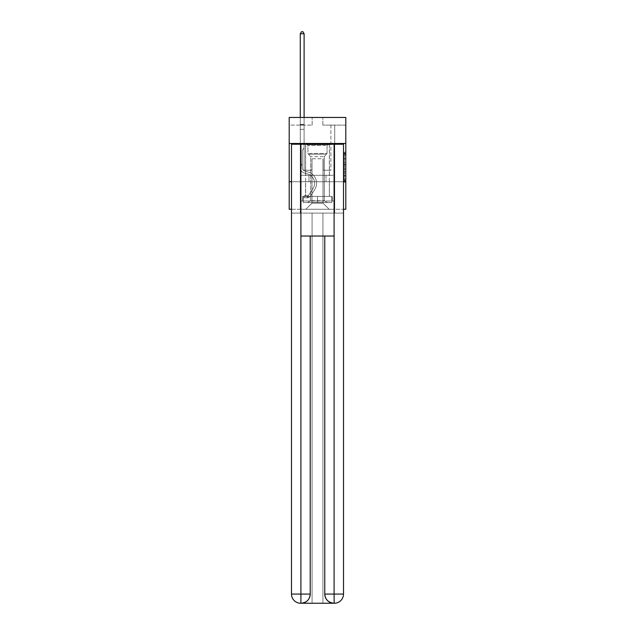 <?xml version="1.0" encoding="UTF-8"?>
<svg xmlns="http://www.w3.org/2000/svg" width="635" height="635" viewBox="0 0 635 635"><rect width="100%" height="100%" fill="white"/><g stroke="black" fill="none" stroke-linecap="round" stroke-linejoin="round"><path stroke-width="0.48" stroke-dasharray="3.17 2.38" d="M344.273 161.33L344.273 166.14L345.805 166.14L345.805 180.705L345.805 153.67L345.805 166.14L344.273 166.14L344.273 153.225L344.273 182.205L344.273 152.17L344.273 180.102L345.805 180.102L344.273 180.102L345.805 180.102L344.273 180.102L344.273 175.3L344.273 182.205L345.805 182.205L345.805 152.17L345.805 180.03L345.805 168.243L344.273 168.243L345.805 168.243L345.805 175.3L345.805 154.273L344.273 154.273L345.805 154.273L345.805 182.205L345.805 153.67L345.805 182.205L344.273 182.205L344.273 152.17L345.805 152.17L345.805 153.67L345.805 152.17L345.805 153.67L345.805 152.17L345.805 153.225L345.805 152.17L344.273 152.17L344.273 154.273L345.805 154.273L344.273 154.273L344.273 161.33L345.805 161.33M329.438 143.47L329.438 175.3L305.562 175.3L329.438 175.3L305.562 175.3L329.438 175.3L329.438 143.47L305.562 143.47L305.562 175.3L305.562 143.47L329.438 143.47M345.805 164.338L345.805 162.83L345.805 164.338L344.273 164.338L344.273 158.29L344.273 176.085L344.273 171.617L345.805 171.617L344.273 171.617L344.273 182.205L345.805 182.205L344.273 182.205L345.805 182.205L344.273 182.205L344.273 152.17L345.805 152.17L344.273 152.17L345.805 152.17L344.273 152.17L344.273 164.338L345.805 164.338M345.805 181.721L345.805 209.264L289.195 209.264L289.195 181.721L345.805 181.721L345.805 117.459L322.858 117.459L345.805 117.459L345.805 125.111L345.805 117.459L289.195 117.459L312.142 117.459L289.195 117.459L289.195 125.111L312.142 125.111L289.195 125.111L289.195 117.459L289.195 143.47L345.805 143.47L289.195 143.47L289.195 181.721L345.805 181.721L289.195 181.721M343.511 181.721L291.489 181.721L291.489 144.24L291.489 594.066A9.184 9.184 0 0 0 300.673 603.25L322.929 603.25L322.929 213.09L343.511 213.09L343.511 144.24L291.489 144.24L343.511 144.24L343.511 181.721L291.489 181.721L291.489 594.066A9.184 9.184 0 0 0 300.673 603.25L301.053 603.25A9.184 9.184 0 0 0 310.229 594.066L310.229 236.037L300.903 236.037L300.903 144.24L291.489 144.24L291.489 181.721L343.511 181.721L291.489 181.721L343.511 181.721L343.511 594.066L343.511 144.24L334.097 144.24L334.097 236.037L324.771 236.037L324.771 594.066A9.184 9.184 0 0 0 333.947 603.25L334.327 603.25A9.184 9.184 0 0 0 343.511 594.066A9.184 9.184 0 0 1 334.327 603.25L322.929 603.25L334.327 603.25A9.184 9.184 0 0 0 343.511 594.066L334.097 594.066L334.097 603.25M291.489 209.264L343.511 209.264M300.284 209.264L334.716 209.264L334.716 125.111L330.891 125.111L334.716 125.111L330.891 125.111L334.716 125.111L330.891 125.111L334.716 125.111L330.891 125.111L334.716 125.111L330.891 125.111L334.716 125.111L330.891 125.111L334.716 125.111L330.891 125.111L334.716 125.111L330.891 125.111L334.716 125.111L334.716 209.264L334.716 125.111L334.716 209.264L334.716 125.111L334.716 209.264L334.716 125.111L334.716 209.264L334.716 125.111L334.716 209.264L334.716 125.111L334.716 209.264L334.716 125.111L334.716 209.264L334.716 125.111L334.716 209.264L300.284 209.264L305.872 209.264L300.284 209.264L305.872 209.264L300.284 209.264L305.872 209.264L300.284 209.264L305.872 209.264L300.284 209.264L305.872 209.264L300.284 209.264L305.872 209.264L300.284 209.264L305.872 209.264L300.284 209.264L300.284 125.111L304.109 125.111L300.284 125.111L304.109 125.111L300.284 125.111L304.109 125.111L300.284 125.111L304.109 125.111L300.284 125.111L304.109 125.111L300.284 125.111L304.109 125.111L300.284 125.111L304.109 125.111L300.284 125.111L304.109 125.111L300.284 125.111L300.284 209.264M345.805 125.111L322.858 125.111L345.805 125.111M311.991 203.144L311.991 158.774L311.991 203.144L311.991 158.774L323.009 158.774L323.009 203.144L311.991 203.144L305.872 209.264L311.991 203.144L311.991 158.774L311.991 203.144L311.991 158.774L311.841 170.251L304.109 170.251L304.109 125.111L304.109 170.251L304.109 125.111L304.109 170.251L304.109 125.111L304.109 170.251L304.109 125.111L304.109 170.251L304.109 125.111L304.109 170.251L304.109 125.111L304.109 170.251L304.109 125.111L304.109 170.251L304.109 125.111L304.109 170.251L311.841 170.251L304.109 170.251L311.841 170.251L304.109 170.251L311.841 170.251L304.109 170.251L311.841 170.251L304.109 170.251L311.841 170.251L304.109 170.251L311.841 170.251L304.109 170.251L311.841 170.251L304.109 170.251L311.841 170.251L311.991 158.774L311.991 203.144L305.872 209.264L311.991 203.144L311.991 158.774L311.991 203.144L305.872 209.264L311.991 203.144L311.991 158.774L311.991 203.144L305.872 209.264L311.991 203.144L311.991 158.774L311.991 203.144L305.872 209.264L311.991 203.144L311.991 158.774L311.991 203.144L305.872 209.264L311.991 203.144L311.991 158.774L311.991 203.144L305.872 209.264L311.991 203.144L305.872 209.264L311.991 203.144L323.009 203.144L323.009 158.774L323.009 203.144L329.128 209.264L323.009 203.144L323.009 158.774L323.009 203.144L329.128 209.264L323.009 203.144L323.009 158.774L323.009 203.144L329.128 209.264L323.009 203.144L323.009 158.774L323.009 203.144L329.128 209.264L323.009 203.144L323.009 158.774L323.009 203.144L329.128 209.264L323.009 203.144L323.009 158.774L323.009 203.144L329.128 209.264L323.009 203.144L323.009 158.774L323.009 203.144L329.128 209.264L323.009 203.144L323.009 158.774L323.009 203.144L329.128 209.264L323.009 203.144L323.009 158.774L311.991 158.774L311.991 203.144L305.872 209.264L311.991 203.144M323.159 158.774L323.159 170.251L323.159 158.774M329.128 209.264L323.009 203.144L329.128 209.264M322.858 125.111L322.858 117.459L322.858 125.111M312.142 125.111L312.142 117.459L312.142 125.111M330.891 125.111L330.891 170.251L323.159 170.251L330.891 170.251L323.159 170.251L330.891 170.251L323.159 170.251L330.891 170.251L323.159 170.251L330.891 170.251L323.159 170.251L330.891 170.251L323.159 170.251L330.891 170.251L323.159 170.251L330.891 170.251L323.159 170.251L330.891 170.251L330.891 125.111M334.55 181.721L300.45 181.721L334.55 181.721L334.55 175.3L300.45 175.3L326.025 175.3L326.025 181.721L326.025 175.3L308.975 175.3L308.975 181.721L308.975 175.3L300.45 175.3L300.45 181.721L300.45 175.3L334.55 175.3L334.55 181.721M345.805 143.47L289.195 143.47M308.975 175.3L308.975 181.721L308.975 175.3M326.025 175.3L326.025 181.721L326.025 175.3M344.273 166.14L345.805 166.14L344.273 166.14M344.273 153.225L344.273 152.17L344.273 153.225L345.805 153.225L344.273 153.225M344.273 176.014L344.273 169.743L344.273 176.014L345.805 176.014L344.273 176.014M344.273 169.743L344.273 168.243L345.805 168.243L344.273 168.243L344.273 169.743L345.805 169.743L344.273 169.743M344.273 158.29L344.273 154.273L344.273 158.29L345.805 158.29L344.273 158.29M344.273 152.17L345.805 152.17L344.273 152.17L344.273 153.67L344.273 152.17L345.805 152.17M344.273 182.205L345.805 182.205L344.273 182.205L344.273 180.705L344.273 182.205M300.284 165.171L300.284 33.742L300.284 129.365L300.284 33.742L304.109 33.742L304.109 124.317L304.109 33.742L300.284 33.742L301.434 31.75L302.966 31.75L301.434 31.75L300.284 33.742L300.284 129.365L300.284 33.742L304.109 33.742L302.966 31.75L304.109 33.742L304.109 129.365L300.284 129.365L300.284 33.742L301.434 31.75L302.966 31.75L301.434 31.75L300.284 33.742L300.284 129.365L304.109 129.365L304.109 148.034L303.252 148.892A3.326 3.326 0 0 0 302.276 151.249A3.326 3.326 0 0 1 303.252 148.892L304.109 148.034L304.109 33.742L300.284 33.742L304.109 33.742L302.966 31.75L304.109 33.742L304.109 129.365L300.284 129.365L300.284 167.648A5.588 5.588 0 0 0 304.371 173.03A5.588 5.588 0 0 1 300.284 167.648L300.284 129.365L304.109 129.365L304.109 148.034L303.252 148.892A3.326 3.326 0 0 0 302.276 151.249A3.326 3.326 0 0 1 303.252 148.892L304.109 148.034L304.109 33.742L300.284 33.742L301.434 31.75L302.966 31.75L301.434 31.75L300.284 33.742L300.284 124.317L300.284 33.742L304.109 33.742L302.966 31.75L304.109 33.742L304.109 129.365L300.284 129.365L300.284 167.648A5.588 5.588 0 0 0 304.371 173.03A5.588 5.588 0 0 1 300.284 167.648L300.284 129.365L304.109 129.365L304.109 148.034L303.252 148.892A3.326 3.326 0 0 0 302.276 151.249A3.326 3.326 0 0 1 303.252 148.892L304.109 148.034L304.109 33.742L300.284 33.742L301.434 31.75L302.966 31.75L301.434 31.75L300.284 33.742L300.284 124.889L300.284 33.742L304.109 33.742L302.966 31.75L304.109 33.742L304.109 129.365L300.284 129.365L300.284 167.648A5.588 5.588 0 0 0 304.371 173.03A5.588 5.588 0 0 1 300.284 167.648L300.284 129.365L304.109 129.365L304.109 148.034L303.252 148.892A3.326 3.326 0 0 0 302.276 151.249A3.326 3.326 0 0 1 303.252 148.892L304.109 148.034L304.109 33.742L300.284 33.742L301.434 31.75L302.966 31.75L301.434 31.75L300.284 33.742L300.284 167.648A5.588 5.588 0 0 0 304.371 173.03L307.483 173.895L304.371 173.03A5.588 5.588 0 0 1 300.284 167.648L300.284 129.365L304.109 129.365L304.109 148.034L303.252 148.892A3.326 3.326 0 0 0 302.276 151.249A3.326 3.326 0 0 1 303.252 148.892L304.109 148.034L304.109 129.365L300.284 129.365L300.284 167.648A5.588 5.588 0 0 0 304.371 173.03A5.588 5.588 0 0 1 300.284 167.648L300.284 129.365L304.109 129.365L304.109 124.889L304.109 148.034L303.252 148.892A3.326 3.326 0 0 0 302.276 151.249A3.326 3.326 0 0 1 303.252 148.892L304.109 148.034L304.109 129.365L300.284 129.365L300.284 167.648A5.588 5.588 0 0 0 304.371 173.03A5.588 5.588 0 0 1 300.284 167.648L300.284 129.365L304.109 129.365L304.109 124.317L304.109 148.034L303.252 148.892A3.326 3.326 0 0 0 302.276 151.249A3.326 3.326 0 0 1 303.252 148.892L304.109 148.034L304.109 129.365L300.284 129.365L300.284 167.648A5.588 5.588 0 0 0 304.371 173.03L307.483 173.895L304.371 173.03A5.588 5.588 0 0 1 300.284 167.648L300.284 129.365L304.109 129.365L304.109 33.742L302.966 31.75L304.109 33.742L304.109 148.034L303.252 148.892A3.326 3.326 0 0 0 302.276 151.249A3.326 3.326 0 0 1 303.252 148.892L304.109 148.034L304.109 129.365L300.284 129.365L300.284 167.648L300.284 165.171L302.276 165.171L302.276 164.251L300.284 164.251L302.276 164.251L302.276 167.648L302.276 151.249L302.276 167.648A3.596 3.596 0 0 0 304.903 171.117A3.596 3.596 0 0 1 302.276 167.648L302.276 151.249L302.276 167.648L302.276 164.251L300.284 164.251L302.276 164.251L302.276 167.648A3.596 3.596 0 0 0 304.903 171.117A3.596 3.596 0 0 1 302.276 167.648L302.276 151.249L302.276 167.648A3.596 3.596 0 0 0 304.903 171.117A3.596 3.596 0 0 1 302.276 167.648L302.276 151.249L302.276 167.648L302.276 164.251L300.284 164.251L302.276 164.251L302.276 167.648A3.596 3.596 0 0 0 304.903 171.117L308.023 171.982L304.903 171.117A3.596 3.596 0 0 1 302.276 167.648L302.276 151.249L302.276 167.648A3.596 3.596 0 0 0 304.903 171.117A3.596 3.596 0 0 1 302.276 167.648L302.276 151.249L302.276 167.648L302.276 164.251L300.284 164.251L302.276 164.251L302.276 167.648A3.596 3.596 0 0 0 304.903 171.117A3.596 3.596 0 0 1 302.276 167.648L302.276 151.249L302.276 167.648A3.596 3.596 0 0 0 304.903 171.117L308.023 171.982L304.903 171.117A3.596 3.596 0 0 1 302.276 167.648L302.276 151.249L302.276 167.648L302.276 165.171L300.284 165.171M307.253 197.755A4.056 4.056 0 0 0 310.563 195.929L314.666 189.674A11.708 11.708 0 0 0 308.023 171.982L304.903 171.117A3.596 3.596 0 0 1 302.276 167.648A3.596 3.596 0 0 0 304.903 171.117A3.596 3.596 0 0 1 302.276 167.648A3.596 3.596 0 0 0 304.903 171.117L308.023 171.982A11.708 11.708 0 0 1 314.666 189.674A11.708 11.708 0 0 0 308.023 171.982L304.903 171.117A3.596 3.596 0 0 1 302.276 167.648A3.596 3.596 0 0 0 304.903 171.117L308.023 171.982L304.903 171.117A3.596 3.596 0 0 1 302.276 167.648A3.596 3.596 0 0 0 304.903 171.117A3.596 3.596 0 0 1 302.276 167.648A3.596 3.596 0 0 0 304.903 171.117L308.023 171.982L304.903 171.117A3.596 3.596 0 0 1 302.276 167.648A3.596 3.596 0 0 0 304.903 171.117L308.023 171.982A11.708 11.708 0 0 1 314.666 189.674A11.708 11.708 0 0 0 308.023 171.982L304.903 171.117A3.596 3.596 0 0 1 302.276 167.648A3.596 3.596 0 0 0 304.903 171.117A3.596 3.596 0 0 1 302.276 167.648A3.596 3.596 0 0 0 304.903 171.117L308.023 171.982L304.903 171.117A3.596 3.596 0 0 1 302.276 167.648A3.596 3.596 0 0 0 304.903 171.117L308.023 171.982A11.708 11.708 0 0 1 314.666 189.674L310.563 195.929L314.666 189.674A11.708 11.708 0 0 0 308.023 171.982L304.903 171.117L308.023 171.982A11.708 11.708 0 0 1 314.666 189.674A11.708 11.708 0 0 0 308.023 171.982L304.903 171.117L308.023 171.982A11.708 11.708 0 0 1 314.666 189.674A11.708 11.708 0 0 0 308.023 171.982L304.903 171.117L308.023 171.982A11.708 11.708 0 0 1 314.666 189.674L310.563 195.929L314.666 189.674A11.708 11.708 0 0 0 308.023 171.982L304.903 171.117L308.023 171.982A11.708 11.708 0 0 1 314.666 189.674A11.708 11.708 0 0 0 308.023 171.982L304.903 171.117L308.023 171.982A11.708 11.708 0 0 1 314.666 189.674A11.708 11.708 0 0 0 308.023 171.982A11.708 11.708 0 0 1 314.666 189.674L310.563 195.929A4.056 4.056 0 0 1 308.396 197.572A4.056 4.056 0 0 0 310.563 195.929L314.666 189.674A11.708 11.708 0 0 0 308.023 171.982A11.708 11.708 0 0 1 314.666 189.674L310.563 195.929L314.666 189.674A11.708 11.708 0 0 0 308.023 171.982A11.708 11.708 0 0 1 314.666 189.674A11.708 11.708 0 0 0 308.023 171.982A11.708 11.708 0 0 1 314.666 189.674L310.563 195.929L314.666 189.674A11.708 11.708 0 0 0 308.023 171.982A11.708 11.708 0 0 1 314.666 189.674L310.563 195.929A4.056 4.056 0 0 1 308.396 197.572C307.221 197.818 307.221 197.818 308.396 197.572C307.221 197.818 307.221 197.818 308.396 197.572A4.056 4.056 0 0 0 310.563 195.929L314.666 189.674A11.708 11.708 0 0 0 308.023 171.982A11.708 11.708 0 0 1 314.666 189.674A11.708 11.708 0 0 0 308.023 171.982A11.708 11.708 0 0 1 314.666 189.674L310.563 195.929L314.666 189.674A11.708 11.708 0 0 0 308.023 171.982A11.708 11.708 0 0 1 314.666 189.674L310.563 195.929A4.056 4.056 0 0 1 308.396 197.572C307.221 197.818 307.221 197.818 308.396 197.572C307.221 197.818 307.221 197.818 308.396 197.572A4.056 4.056 0 0 0 310.563 195.929L314.666 189.674L310.563 195.929A4.056 4.056 0 0 1 308.396 197.572C307.221 197.818 307.221 197.818 308.396 197.572C307.221 197.818 307.221 197.818 308.396 197.572A4.056 4.056 0 0 0 310.563 195.929L314.666 189.674L310.563 195.929A4.056 4.056 0 0 1 308.396 197.572C307.221 197.818 307.221 197.818 308.396 197.572C307.221 197.818 307.221 197.818 308.396 197.572A4.056 4.056 0 0 0 310.563 195.929L314.666 189.674L310.563 195.929A4.056 4.056 0 0 1 308.396 197.572C307.221 197.818 307.221 197.818 308.396 197.572C307.221 197.818 307.221 197.818 308.396 197.572A4.056 4.056 0 0 0 310.563 195.929L314.666 189.674L310.563 195.929A4.056 4.056 0 0 1 308.396 197.572C307.221 197.818 307.221 197.818 308.396 197.572C307.221 197.818 307.221 197.818 308.396 197.572A4.056 4.056 0 0 0 310.563 195.929L314.666 189.674L310.563 195.929A4.056 4.056 0 0 1 308.396 197.572C307.221 197.818 307.221 197.818 308.396 197.572C307.221 197.818 307.221 197.818 308.396 197.572A4.056 4.056 0 0 0 310.563 195.929A4.056 4.056 0 0 1 307.253 197.755L307.253 195.77A2.064 2.064 0 0 0 308.896 194.834L312.999 188.587A9.716 9.716 0 0 0 307.483 173.895A9.716 9.716 0 0 1 312.999 188.587A9.716 9.716 0 0 0 307.483 173.895L304.371 173.03A5.588 5.588 0 0 1 300.284 167.648A5.588 5.588 0 0 0 304.371 173.03A5.588 5.588 0 0 1 300.284 167.648A5.588 5.588 0 0 0 304.371 173.03L307.483 173.895L304.371 173.03A5.588 5.588 0 0 1 300.284 167.648A5.588 5.588 0 0 0 304.371 173.03L307.483 173.895L304.371 173.03A5.588 5.588 0 0 1 300.284 167.648A5.588 5.588 0 0 0 304.371 173.03A5.588 5.588 0 0 1 300.284 167.648A5.588 5.588 0 0 0 304.371 173.03L307.483 173.895A9.716 9.716 0 0 1 312.999 188.587A9.716 9.716 0 0 0 307.483 173.895L304.371 173.03A5.588 5.588 0 0 1 300.284 167.648A5.588 5.588 0 0 0 304.371 173.03L307.483 173.895L304.371 173.03A5.588 5.588 0 0 1 300.284 167.648A5.588 5.588 0 0 0 304.371 173.03A5.588 5.588 0 0 1 300.284 167.648A5.588 5.588 0 0 0 304.371 173.03L307.483 173.895L304.371 173.03A5.588 5.588 0 0 1 300.284 167.648A5.588 5.588 0 0 0 304.371 173.03L307.483 173.895A9.716 9.716 0 0 1 312.999 188.587L308.896 194.834L312.999 188.587A9.716 9.716 0 0 0 307.483 173.895L304.371 173.03L307.483 173.895A9.716 9.716 0 0 1 312.999 188.587A9.716 9.716 0 0 0 307.483 173.895L304.371 173.03L307.483 173.895A9.716 9.716 0 0 1 312.999 188.587A9.716 9.716 0 0 0 307.483 173.895L304.371 173.03L307.483 173.895A9.716 9.716 0 0 1 312.999 188.587L308.896 194.834L312.999 188.587A9.716 9.716 0 0 0 307.483 173.895L304.371 173.03L307.483 173.895A9.716 9.716 0 0 1 312.999 188.587A9.716 9.716 0 0 0 307.483 173.895L304.371 173.03L307.483 173.895A9.716 9.716 0 0 1 312.999 188.587A9.716 9.716 0 0 0 307.483 173.895A9.716 9.716 0 0 1 312.999 188.587L308.896 194.834A2.064 2.064 0 0 1 308.396 195.366C307.237 195.898 307.237 195.898 308.396 195.366C307.237 195.898 307.237 195.898 308.396 195.366A2.064 2.064 0 0 0 308.896 194.834L312.999 188.587A9.716 9.716 0 0 0 307.483 173.895A9.716 9.716 0 0 1 312.999 188.587L308.896 194.834L312.999 188.587A9.716 9.716 0 0 0 307.483 173.895A9.716 9.716 0 0 1 312.999 188.587A9.716 9.716 0 0 0 307.483 173.895A9.716 9.716 0 0 1 312.999 188.587L308.896 194.834L312.999 188.587A9.716 9.716 0 0 0 307.483 173.895A9.716 9.716 0 0 1 312.999 188.587L308.896 194.834A2.064 2.064 0 0 1 308.396 195.366C307.237 195.898 307.237 195.898 308.396 195.366C307.237 195.898 307.237 195.898 308.396 195.366A2.064 2.064 0 0 0 308.896 194.834L312.999 188.587A9.716 9.716 0 0 0 307.483 173.895A9.716 9.716 0 0 1 312.999 188.587A9.716 9.716 0 0 0 307.483 173.895A9.716 9.716 0 0 1 312.999 188.587L308.896 194.834L312.999 188.587A9.716 9.716 0 0 0 307.483 173.895A9.716 9.716 0 0 1 312.999 188.587L308.896 194.834A2.064 2.064 0 0 1 308.396 195.366C307.237 195.898 307.237 195.898 308.396 195.366C307.237 195.898 307.237 195.898 308.396 195.366A2.064 2.064 0 0 0 308.896 194.834L312.999 188.587L308.896 194.834A2.064 2.064 0 0 1 308.396 195.366C307.237 195.898 307.237 195.898 308.396 195.366C307.237 195.898 307.237 195.898 308.396 195.366A2.064 2.064 0 0 0 308.896 194.834L312.999 188.587L308.896 194.834A2.064 2.064 0 0 1 308.396 195.366C307.237 195.898 307.237 195.898 308.396 195.366C307.237 195.898 307.237 195.898 308.396 195.366A2.064 2.064 0 0 0 308.896 194.834L312.999 188.587L308.896 194.834A2.064 2.064 0 0 1 308.396 195.366C307.237 195.898 307.237 195.898 308.396 195.366C307.237 195.898 307.237 195.898 308.396 195.366A2.064 2.064 0 0 0 308.896 194.834L312.999 188.587L308.896 194.834A2.064 2.064 0 0 1 308.396 195.366C307.237 195.898 307.237 195.898 308.396 195.366C307.237 195.898 307.237 195.898 308.396 195.366A2.064 2.064 0 0 0 308.896 194.834L312.999 188.587L308.896 194.834A2.064 2.064 0 0 1 308.396 195.366C307.237 195.898 307.237 195.898 308.396 195.366C307.237 195.898 307.237 195.898 308.396 195.366A2.064 2.064 0 0 0 308.896 194.834A2.064 2.064 0 0 1 307.253 195.77L307.253 197.755L304.189 197.763L307.253 197.755A4.056 4.056 0 0 0 310.563 195.929A4.056 4.056 0 0 1 307.253 197.755L307.253 195.77L304.189 195.77L307.253 195.77A2.064 2.064 0 0 0 308.896 194.834A2.064 2.064 0 0 1 307.253 195.77L307.253 197.755L304.189 197.763L304.189 195.77L304.189 197.763L307.253 197.755A4.056 4.056 0 0 0 310.563 195.929A4.056 4.056 0 0 1 307.253 197.755L307.253 195.77L304.189 195.77L307.253 195.77A2.064 2.064 0 0 0 308.896 194.834A2.064 2.064 0 0 1 307.253 195.77L307.253 197.755L304.189 197.763L304.189 195.77L304.189 197.763L307.253 197.755A4.056 4.056 0 0 0 310.563 195.929A4.056 4.056 0 0 1 307.253 197.755L307.253 195.77L304.189 195.77L307.253 195.77A2.064 2.064 0 0 0 308.896 194.834A2.064 2.064 0 0 1 307.253 195.77L307.253 197.755L304.189 197.763L304.189 195.77L304.189 197.763L307.253 197.755A4.056 4.056 0 0 0 310.563 195.929A4.056 4.056 0 0 1 307.253 197.755L307.253 195.77L304.189 195.77L307.253 195.77A2.064 2.064 0 0 0 308.896 194.834A2.064 2.064 0 0 1 307.253 195.77L307.253 197.755L304.189 197.763L304.189 195.77L304.189 197.763L307.253 197.755A4.056 4.056 0 0 0 310.563 195.929A4.056 4.056 0 0 1 307.253 197.755L307.253 195.77L304.189 195.77L307.253 195.77A2.064 2.064 0 0 0 308.896 194.834A2.064 2.064 0 0 1 307.253 195.77L307.253 197.755L304.189 197.763L304.189 195.77L304.189 197.763L307.253 197.755A4.056 4.056 0 0 0 310.563 195.929A4.056 4.056 0 0 1 307.253 197.755L307.253 195.77L304.189 195.77L307.253 195.77A2.064 2.064 0 0 0 308.896 194.834A2.064 2.064 0 0 1 307.253 195.77L307.253 197.755L304.189 197.763L304.189 195.77L304.189 197.763L307.253 197.755A4.056 4.056 0 0 0 310.563 195.929A4.056 4.056 0 0 1 307.253 197.755L307.253 195.77L304.189 195.77L307.253 195.77A2.064 2.064 0 0 0 308.896 194.834A2.064 2.064 0 0 1 307.253 195.77L307.253 197.755L304.189 197.763L304.189 195.77L304.189 197.763L307.253 197.755M308.554 144.701L327.827 144.701L308.554 144.701M325.779 145.463L307.935 145.463L325.779 145.463M308.888 202.533L327.446 202.533L308.888 202.533M311.602 200.723L324.31 200.723L311.602 200.723M323.398 156.631L310.69 156.631L323.398 156.631M307.229 144.701L329.359 144.701L307.229 144.701M307.229 196.413L329.359 196.413L307.229 196.413M331.803 196.413L303.197 196.413L331.803 196.413L331.803 202.533L303.197 202.533L331.803 202.533L303.197 202.533L331.803 202.533L331.803 196.413L317.5 196.413L317.5 202.533L317.5 196.413L303.197 196.413L303.197 202.533L303.197 196.413L331.803 196.413L331.803 202.533L331.803 196.413M317.5 196.413L317.5 202.533L317.5 196.413L332.264 196.413L332.264 201.001L334.716 201.001L317.5 201.001L332.264 201.001L332.264 196.413L302.736 196.413L302.736 201.001L300.284 201.001L300.284 213.09L343.511 213.09L291.489 213.09L300.284 213.09L300.284 201.001L334.716 201.001L334.716 213.09L334.716 201.001L334.716 213.09L334.716 201.001L300.284 201.001L317.5 201.001L302.736 201.001L302.736 196.413L317.5 196.413L317.5 201.001L317.5 196.413L302.736 196.413L302.736 201.001L302.736 196.413L332.264 196.413L332.264 201.001L332.264 196.413L317.5 196.413M303.197 196.413L303.197 202.533L303.197 196.413M329.438 181.721L329.438 196.413L305.562 196.413L329.438 196.413L305.562 196.413L329.438 196.413L329.438 181.721L305.562 181.721L305.562 196.413L305.562 181.721L329.438 181.721M291.489 181.721L291.489 213.09L312.071 213.09L312.071 603.25L300.673 603.25A9.184 9.184 0 0 1 291.489 594.066L291.489 213.09L312.071 213.09L312.071 603.25L312.071 213.09L322.929 213.09L312.071 213.09L312.071 603.25L322.929 603.25L322.929 213.09L322.929 603.25L322.929 213.09L343.511 213.09L343.511 594.066A9.184 9.184 0 0 1 334.327 603.25M300.903 144.24L334.097 144.24M300.903 236.037L334.097 236.037L324.771 236.037L324.771 594.066C325.207 599.599 328.271 602.655 333.947 603.25L301.053 603.25C306.705 602.544 309.769 599.48 310.229 594.066L310.229 236.037L324.771 236.037L300.903 236.037L300.831 603.25M300.284 201.001L300.284 213.09L300.284 201.001M300.284 117.459L300.284 33.742L304.109 33.742L300.284 33.742L301.434 31.75L302.966 31.75L301.434 31.75L300.284 33.742L300.284 124.317L300.284 33.742L304.109 33.742L302.966 31.75L304.109 33.742L304.109 124.317L304.109 33.742L300.284 33.742L301.434 31.75L302.966 31.75L301.434 31.75L300.284 33.742L304.109 33.742L302.966 31.75L304.109 33.742L304.109 117.459M304.189 195.77L307.173 195.77L304.189 195.77L304.189 197.763L304.189 195.77M300.284 124.317L300.284 124.889L300.284 124.317L304.109 124.317L300.284 124.317M308.396 197.572C307.221 197.818 307.221 197.818 308.396 197.572C307.221 197.818 307.221 197.818 308.396 197.572L308.396 195.366L308.396 197.572M304.109 33.742L302.966 31.75L301.434 31.75L300.284 33.742M344.273 175.3L345.805 175.3L344.273 175.3M344.273 173.045L345.805 173.045M344.273 159.075L345.805 159.075L344.273 159.075M344.273 153.67L345.805 153.67M344.273 180.705L345.805 180.705M344.273 179.054L345.805 179.054M344.273 155.321L345.805 155.321M344.273 164.64L345.805 164.64L344.273 164.64M344.273 173.125L345.805 173.125L344.273 173.125M344.273 176.085L345.805 176.085L344.273 176.085M344.273 162.83L345.805 162.83L344.273 162.83M300.284 124.889L304.109 124.889L300.284 124.889M309.221 153.432L327.065 153.432L309.221 153.432M325.509 154.194L308.253 154.194L325.509 154.194M324.771 594.066L334.097 594.066L334.097 236.037M310.229 594.066L291.489 594.066M344.273 180.03L345.805 180.03M344.273 180.102L345.805 180.102M344.273 154.273L345.805 154.273M307.475 195.747L307.475 197.747L307.475 195.747M307.935 145.463L307.173 144.701L307.935 145.463L307.935 153.432L310.69 156.631L310.69 200.723L307.554 202.533L310.69 200.723L310.69 156.631L307.935 153.432L307.935 145.463M329.359 144.701L329.359 196.413L329.359 144.701M305.641 144.701L305.641 196.413L305.641 144.701M327.065 153.432L327.065 145.463L327.827 144.701L327.065 145.463L327.065 153.432L324.31 156.631L324.31 200.723L327.446 202.533L324.31 200.723L324.31 156.631L327.065 153.432"/><path stroke-width="0.95" d="M345.805 143.47L345.805 117.459L289.195 117.459L289.195 143.47L345.805 143.47L345.805 209.264L343.511 209.264M291.489 181.721L289.195 181.721L289.195 143.47M345.805 181.721L343.511 181.721M289.195 181.721L289.195 209.264L291.489 209.264M300.673 603.25A9.184 9.184 0 0 1 291.489 594.066L310.229 594.066L310.229 236.037L310.229 594.066A9.184 9.184 0 0 1 301.053 603.25L300.673 603.25A9.184 9.184 0 0 1 291.489 594.066L291.489 144.24L300.903 144.24L300.903 236.037L334.097 236.037L334.097 144.24L300.903 144.24M334.097 144.24L343.511 144.24L343.511 594.066A9.184 9.184 0 0 1 334.327 603.25L333.947 603.25A9.184 9.184 0 0 1 324.771 594.066L324.771 236.037L324.771 594.066C325.231 599.48 328.295 602.544 333.947 603.25L301.053 603.25C306.729 602.655 309.793 599.599 310.229 594.066M324.771 594.066L334.097 594.066L334.169 603.25M300.903 236.037L300.903 603.25M304.109 117.459L304.109 33.742L300.284 33.742L300.284 117.459M300.284 33.742L301.434 31.75L302.966 31.75L304.109 33.742M334.097 236.037L334.097 594.066L343.511 594.066"/></g></svg>

